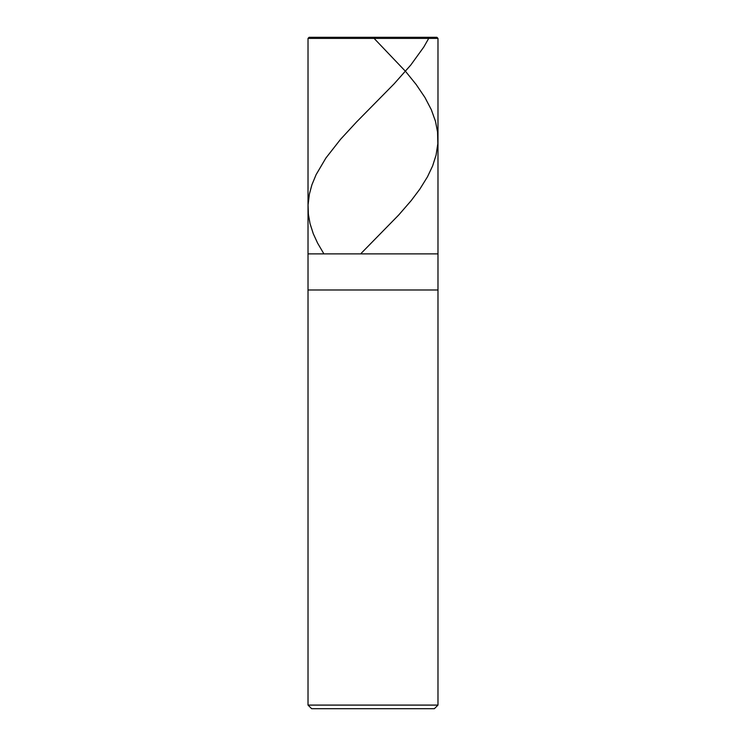 <?xml version="1.0" encoding="UTF-8"?>
<svg xmlns="http://www.w3.org/2000/svg" width="746" height="746" viewBox="0 0 746 746"><rect width="100%" height="100%" fill="white"/><g stroke="black" fill="none" stroke-linecap="round" stroke-linejoin="round"><path stroke-width="1.12" d="M436.895 37.3L309.105 37.3L436.895 37.3L437.977 38.382L308.023 38.382L309.105 37.3L308.023 38.382L437.977 38.382L437.977 253.882L308.023 253.882L308.023 38.382L308.023 253.882L437.977 253.882L437.977 38.382L436.895 37.3M437.977 253.882L308.023 253.882L437.977 253.882L437.977 289.98L308.023 289.98L308.023 253.882L308.023 289.98L437.977 289.98L437.977 705.091L308.023 705.091L308.023 289.98L308.023 705.091L437.977 705.091L434.368 708.7L311.632 708.7L308.023 705.091L311.632 708.7L434.368 708.7L437.977 705.091L437.977 253.882M374.082 38.382L405.684 71.541L416.175 84.522L424.95 97.493L431.347 109.755L435.478 121.29L437.566 132.098L437.837 143.633L436.065 155.168L432.596 165.985L427.486 176.793L419.886 189.055L411.205 200.59L398.7 215.007L361.278 253.211M428.335 37.3L428.717 38.382L423.793 47.035L410.757 65.061L394.149 83.804L356.513 122.008L340.558 139.306L325.881 158.049L316.118 174.629L311.94 184.728L309.385 194.1L308.07 204.908L308.387 214.279L310.047 223.651L313.292 233.75L317.6 243.121L323.512 253.211M317.675 37.3L316.201 38.382"/></g></svg>
